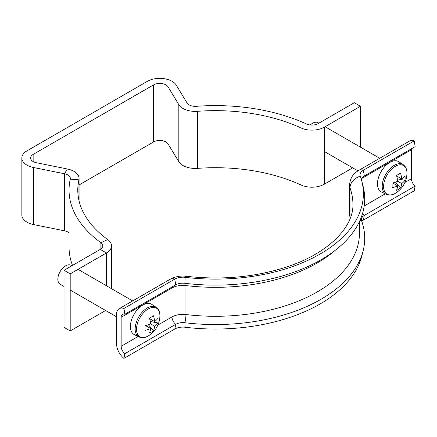<?xml version="1.0" encoding="UTF-8"?>
<svg xmlns="http://www.w3.org/2000/svg" width="437" height="437" viewBox="0 0 437 437"><rect width="100%" height="100%" fill="white"/><g stroke="black" fill="none" stroke-linecap="round" stroke-linejoin="round"><path stroke-width="0.66" d="M360.487 147.16L360.487 106.278L354.314 102.711L318.103 123.616A8.735 5.042 180 0 1 306.484 123.999A146.308 84.467 0 0 0 196.448 106.311A8.735 5.042 180 0 1 189.145 104.88A8.735 5.042 180 0 1 187.08 102.979L176.248 85.117A17.469 10.084 0 0 0 147.406 81.315L26.968 150.852A17.469 10.084 0 0 0 21.85 157.981A17.469 10.084 0 0 0 33.545 167.502L64.49 173.757A8.735 5.042 180 0 1 70.341 178.514A8.735 5.042 180 0 1 70.264 179.165A146.308 84.467 0 0 0 69.041 190.073A146.308 84.467 0 0 0 100.892 242.693A8.735 5.042 180 0 1 102.793 245.834A8.735 5.042 180 0 1 100.237 249.401L64.026 270.306L70.199 273.873L106.415 252.968L100.237 249.401M79.075 184.955L153.584 141.938A8.735 5.042 180 0 1 168.005 143.839L178.831 161.701A17.469 10.084 0 0 0 182.966 165.497A17.469 10.084 0 0 0 197.579 168.371A137.573 79.425 180 0 1 301.044 184.998A17.469 10.084 0 0 0 324.276 184.239L352.659 167.852M324.276 184.239L324.276 127.183A17.469 10.084 180 0 1 301.044 127.943A137.573 79.425 0 0 0 197.579 111.315A17.469 10.084 180 0 1 182.966 108.447A17.469 10.084 180 0 1 178.831 104.645L168.005 86.783A8.735 5.042 0 0 0 153.584 84.882L33.141 154.414A8.735 5.042 0 0 0 30.585 157.981A8.735 5.042 0 0 0 36.435 162.744L67.374 168.993A17.469 10.084 180 0 1 79.075 178.514A17.469 10.084 180 0 1 78.928 179.815A137.573 79.425 0 0 0 77.775 190.073A137.573 79.425 0 0 0 107.726 239.552A17.469 10.084 180 0 1 111.528 245.834A17.469 10.084 180 0 1 106.415 252.968L106.415 285.738M69.041 232.921A8.735 5.042 0 0 0 64.49 230.807L33.545 224.558A17.469 10.084 180 0 1 21.85 215.037L21.85 157.981M70.199 273.873L70.199 330.929L64.026 327.362L64.026 270.306M70.199 330.929L105.607 310.488M72.509 265.412A146.308 84.467 180 0 1 69.041 247.129L69.041 190.073M324.276 127.183L360.487 106.278M361.388 179.612A10.046 5.801 180 0 1 364.294 176.002L415.15 146.641L414.221 140.867A13.105 7.566 -120 0 0 409.524 141.069L358.673 170.43C354.445 172.992 350.092 176.827 349.562 185.343L349.562 214.305A21.839 12.607 180 0 0 350.021 216.878A13.105 10.472 160.1 0 0 350.157 218.407M361.847 181.306L363.142 186.435A149.361 86.236 180 0 1 184.867 283.302L185.135 277.32A148.05 85.477 180 0 0 361.847 181.306A148.05 85.477 180 0 0 360.285 176.198A11.357 6.555 180 0 1 360.164 175.811A11.357 6.555 180 0 1 363.371 170.228L414.221 140.867M360.285 176.198A13.105 10.472 160.1 0 0 350.021 187.915A137.573 79.425 180 0 1 352.916 204.123C353.855 225.825 330.279 252.231 288.551 266.346C256.765 277.042 222.635 280.352 186.167 276.277A13.105 2.185 -83.1 0 0 185.135 277.32A11.357 6.555 0 0 0 174.789 279.101L123.933 308.462A13.105 7.566 -120 0 0 119.235 308.669A13.105 7.566 -120 0 0 116.526 314.667L116.526 343.624A13.105 7.566 -120 0 0 123.933 358.384L174.789 329.023A11.357 6.555 0 0 1 185.135 327.242A148.05 85.477 180 0 0 361.847 255.902L363.142 250.772A149.361 86.236 180 0 0 361.563 220.729A10.046 5.801 180 0 1 361.459 218.708A10.046 5.801 180 0 1 364.294 215.441L415.15 186.086A6.55 3.78 60 0 1 411.446 178.7L411.446 149.744A6.55 3.78 60 0 1 411.539 148.727M361.77 221.308A11.357 6.555 180 0 1 363.371 220.15L414.221 190.789L415.15 186.086M363.142 250.772A149.361 86.236 180 0 1 184.867 322.741A10.046 5.801 0 0 0 175.718 324.32L124.862 353.68A6.55 3.78 60 0 1 121.158 346.301L121.158 317.338A6.55 3.78 60 0 1 122.513 314.34A6.55 3.78 60 0 1 124.862 314.236L123.933 308.462M123.933 358.384L124.862 353.68M184.867 283.302A10.046 5.801 0 0 0 175.718 284.88L124.862 314.236M403.209 164.656C405.94 166.77 407.186 169.84 406.934 173.871L406.934 173.871A16.524 9.543 120 0 0 406.951 173.096A16.524 9.543 120 0 0 395.267 166.35A16.524 9.543 120 0 0 383.582 186.588A16.524 9.543 120 0 0 395.267 193.34A16.524 9.543 120 0 0 395.927 192.935L395.239 193.351C392.41 195.192 389.356 195.514 386.089 194.318L381.425 192.007A17.469 10.084 120 0 1 378.327 178.127A17.469 10.084 120 0 1 389.826 162.438A17.469 10.084 120 0 1 398.877 161.772L403.209 164.656A17.136 9.893 120 0 0 394.332 165.312A17.136 9.893 120 0 0 383.052 180.7A17.136 9.893 120 0 0 386.089 194.318M318.906 123.152L318.081 122.677A10.92 6.304 120 0 0 312.624 123.218A10.92 6.304 120 0 0 310.265 125.004M401.696 183.556A23.855 13.771 -120 0 1 400.532 188.014A23.964 18.556 -150.1 0 1 396.517 190.33A23.855 13.771 60 0 0 397.681 185.872A23.855 13.771 0 0 1 392.071 187.768A23.964 6.211 -100.9 0 0 392.126 185.539A23.964 6.211 -100.9 0 0 392.071 183.13A23.855 13.771 180 0 0 397.681 181.235L401.696 183.556A23.855 13.771 0 0 0 404.973 180.317L397.337 178.842M404.973 180.317A23.964 18.556 30.1 0 0 405.137 178.034A23.964 18.556 30.1 0 0 404.973 175.685A23.855 13.771 180 0 1 401.696 178.919A23.855 13.771 -120 0 0 400.532 173.118A23.964 6.211 -19.1 0 1 396.517 175.434A23.855 13.771 60 0 1 397.681 181.235M401.696 178.919L396.687 176.029M397.681 185.872L392.672 182.983M400.532 188.014L395.436 182.142M156.156 307.293C158.888 309.407 160.128 312.477 159.882 316.508L159.882 316.508A16.524 9.543 120 0 0 159.898 315.733A16.524 9.543 120 0 0 148.214 308.986A16.524 9.543 120 0 0 136.53 329.225A16.524 9.543 120 0 0 148.214 335.971A16.524 9.543 120 0 0 148.875 335.567L148.187 335.987C145.352 337.828 142.304 338.151 139.032 336.954L134.367 334.644A17.469 10.084 120 0 1 131.275 320.763A17.469 10.084 120 0 1 142.773 305.075A17.469 10.084 120 0 1 151.825 304.409L156.156 307.293A17.136 9.893 120 0 0 147.28 307.948A17.136 9.893 120 0 0 136 323.336A17.136 9.893 120 0 0 139.032 336.954M71.854 265.789L71.029 265.308A10.92 6.304 120 0 0 65.566 265.849A10.92 6.304 120 0 0 58.438 275.474A10.92 6.304 120 0 0 60.109 284.219L64.026 286.481M154.638 326.188A23.855 13.771 -120 0 1 153.48 330.651A23.964 18.556 -150.1 0 1 149.465 332.967A23.855 13.771 60 0 0 150.623 328.509A23.855 13.771 0 0 1 145.018 330.399A23.964 6.211 -100.9 0 0 145.073 328.176A23.964 6.211 -100.9 0 0 145.018 325.767A23.855 13.771 180 0 0 150.623 323.872L154.638 326.188A23.855 13.771 0 0 0 157.921 322.954L150.284 321.479M157.921 322.954A23.964 18.556 30.1 0 0 158.079 320.665A23.964 18.556 30.1 0 0 157.921 318.316A23.855 13.771 180 0 1 154.638 321.556A23.855 13.771 -120 0 0 153.48 315.754A23.964 6.211 -19.1 0 1 149.465 318.07A23.855 13.771 60 0 1 150.623 323.872M154.638 321.556L149.634 318.666M150.623 328.509L145.619 325.62M153.48 330.651L148.383 324.773M178.831 161.701L178.831 104.645M33.141 161.548L33.141 154.414M153.584 141.938L153.584 84.882M33.545 224.558L33.545 167.502M100.892 248.975L100.892 242.693L107.726 239.552M78.928 200.332L78.928 179.815L70.264 179.165M64.49 230.807L64.49 173.757L67.374 168.993M168.005 143.839L168.005 86.783M197.579 168.371L197.579 111.315M301.044 184.998L301.044 127.943M364.294 176.002L363.371 170.228A13.105 7.566 -120 0 0 358.673 170.43M361.792 178.411L411.446 149.744M364.201 205.98L385.177 193.87M404.886 182.486L411.446 178.7M363.371 220.15L364.294 215.441A6.55 3.78 60 0 1 362.535 213.54M361.563 220.729A6.55 5.239 -19.9 0 1 359.957 220.456M349.562 185.343A21.839 12.607 180 0 0 350.021 187.915L350.021 216.878A137.573 79.425 180 0 1 350.365 217.861M335.103 250.417A144.123 83.21 180 0 1 185.938 285.579A15.284 8.827 0 0 0 172.009 287.978L121.158 317.338M359.465 221.526L359.465 233.085A144.123 83.21 180 0 1 185.938 314.542L185.938 285.579M185.135 327.242L184.867 322.741A6.55 1.093 96.9 0 0 185.938 314.542A15.284 8.827 0 0 0 172.009 316.94L157.833 325.123M174.789 329.023L175.718 324.32A6.55 3.78 60 0 1 172.009 316.94L172.009 287.978A6.55 3.78 60 0 1 172.102 286.962M138.125 336.501L121.158 346.301M175.718 284.88L174.789 279.101A13.105 7.566 -120 0 0 170.091 279.309L119.235 308.669M111.528 245.834L111.528 288.693M79.075 178.514L79.075 200.96M350.119 218.5L349.562 214.305M186.167 276.277C180.377 275.6 175.018 276.61 170.091 279.309M325.084 126.719L379.737 158.27M395.927 192.935A24.019 24.019 0 0 0 406.934 173.871M324.276 151.464L357.919 170.889M78.032 269.35L132.684 300.907M148.875 335.567A24.019 24.019 0 0 0 159.882 316.508M70.199 290.048L116.526 316.792"/></g></svg>
